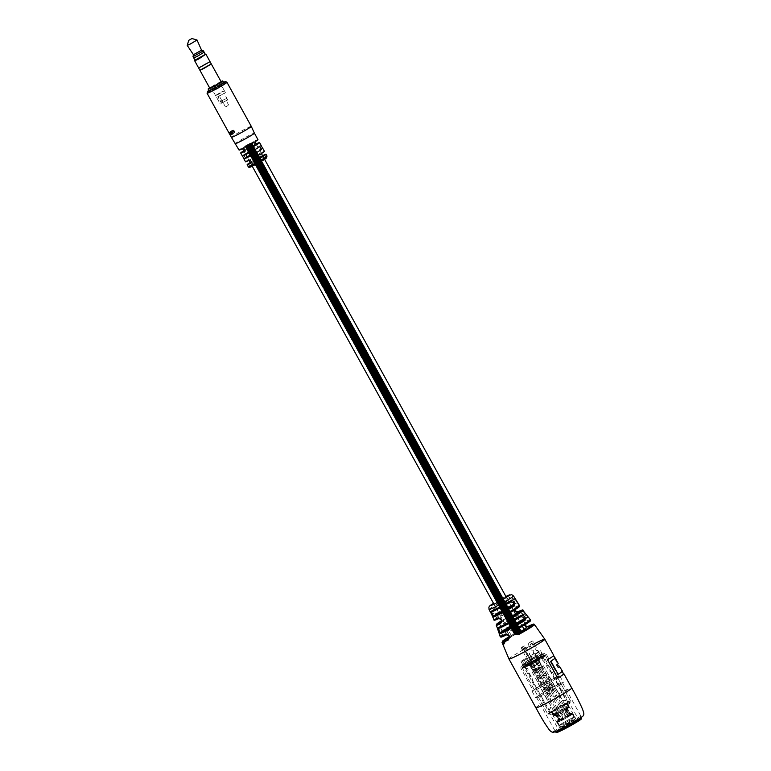 <?xml version="1.0" encoding="UTF-8"?>
<svg xmlns="http://www.w3.org/2000/svg" width="771" height="771" viewBox="0 0 771 771"><rect width="100%" height="100%" fill="white"/><g stroke="black" fill="none" stroke-linecap="round" stroke-linejoin="round"><path stroke-width="0.58" stroke-dasharray="3.85 2.89" d="M247.626 145.555L251.336 143.31L247.626 145.555M517.013 633.56L521.235 631.006L517.023 633.55M249.438 144.148L245.621 146.461L249.438 144.148M249.852 143.926L249.312 144.206L249.852 143.926M519.249 631.931L518.276 632.432L519.249 631.931M250.575 143.57L251.153 143.261L250.575 143.57M520.724 631.237L251.751 143.02L520.733 631.247M520.955 631.247L251.587 143.271L520.974 631.276M251.105 143.589L520.088 631.815L520.762 631.42L520.088 631.815L251.115 143.589M519.577 632.162L516.503 633.858L519.577 632.162M249.804 144.389L249.255 144.688L249.804 144.389M247.664 145.574L247.105 145.854L247.664 145.574M245.689 146.317L246.2 145.998L245.689 146.317M515.317 634.157L515.876 633.81L515.317 634.157M516.3 633.56L516.965 633.164L516.3 633.56M247.298 145.324L247.992 144.919L247.298 145.324M517.543 632.846L518.69 632.201L517.543 632.846M516.541 634.07L511.722 636.277L524.107 629.444M250.488 143.339L254.709 141.44L246.556 146.384L242.325 148.283L250.488 143.339M248.522 144.861L250.353 143.753L248.513 144.861M248.898 144.562L249.553 144.187L248.898 144.562M518.295 632.567L518.941 632.191L518.295 632.567M248.011 145.256L248.657 144.881L247.491 145.536L248.397 145.006L247.491 145.536L248.011 145.256L517.784 633.001L517.004 633.434L518.054 632.885L516.878 633.54L517.399 633.222L248.002 145.218M503.106 642.339L504.118 644.18A19.034 1.108 151.1 0 1 504.157 644.142A19.034 1.108 151.1 0 1 504.205 644.103L503.193 642.272A18.658 1.079 151.1 0 0 503.145 642.31A18.658 1.079 151.1 0 0 503.106 642.339L503.81 644.334A19.034 1.108 151.1 0 1 503.848 644.305A19.034 1.108 151.1 0 1 503.897 644.267L503.193 642.272M503.771 641.838A18.658 1.079 151.1 0 0 503.656 641.925L504.176 643.775L503.434 642.079A18.658 1.079 151.1 0 0 503.338 642.156L504.032 644.161A19.034 1.108 151.1 0 1 504.118 644.093L504.08 641.674A18.658 1.079 151.1 0 0 503.964 641.761L504.485 643.612L503.742 641.915A18.658 1.079 151.1 0 0 503.646 641.992L504.34 643.997A19.034 1.108 151.1 0 1 504.436 643.939L504.08 641.674M524.675 612.675L524.608 612.608A0.935 0.925 -70.3 0 1 524.319 613.995L527.47 617.378L502.971 630.225C500.755 629.791 500.369 628.317 501.815 625.792A0.935 0.675 57.6 0 1 500.697 625.146C499.078 628.548 499.753 630.562 502.721 631.179A16.769 0.973 151.1 0 1 518.623 622.101A16.769 0.973 151.1 0 1 528.636 617.59M514.777 598.123L514.546 597.872A0.935 0.925 -90.2 0 1 514.199 599.163L516.657 602.912L496.543 613.456C493.941 613.292 493.324 611.933 494.693 609.389A0.935 0.636 58 0 1 493.652 608.83C492.091 612.261 492.997 614.15 496.37 614.487A14.37 0.838 151.1 0 1 509.39 607.095A14.37 0.838 151.1 0 1 517.881 603.211L517.861 603.076M504.591 643.39L504.726 641.231L505.178 643.448L504.591 643.39M504.735 642.831L504.398 642.098L505.044 642.667M504.089 642.262L504.716 642.763L504.089 642.262L504.648 641.511L504.089 642.262M496.283 625.339A15.295 0.887 151.1 0 1 496.977 624.616A15.295 0.887 151.1 0 1 508.282 617.706C511.115 613.706 510.026 611.933 505.015 612.396L505.603 613.282C509.091 612.945 509.882 614.188 507.983 617.022L500.707 622.66M502.056 642.465A18.523 1.079 151.1 0 1 502.894 641.588A18.523 1.079 151.1 0 1 517.919 632.499C520.589 628.558 519.442 626.813 514.469 627.257L515.047 628.269C518.526 627.893 519.365 629.097 517.572 631.883L508.812 638.677M530.342 619.624A17.28 1.002 -28.9 0 0 524.916 621.783C522.805 625.04 523.943 626.794 528.328 627.045A0.935 0.598 63.9 0 0 527.547 626.659M519.413 605.408A14.582 0.848 -28.9 0 0 515.577 606.854C513.476 610.112 514.556 611.895 518.816 612.193A0.935 0.655 64.4 0 0 517.967 611.788M571.301 721.55A11.17 0.646 151.1 0 1 577.971 718.562A11.17 0.646 151.1 0 1 565.095 726.369A11.17 0.646 151.1 0 1 558.416 729.356A11.17 0.646 151.1 0 1 571.301 721.55M535.382 656.478A11.17 0.646 151.1 0 1 542.052 653.49A11.17 0.646 151.1 0 1 529.176 661.296A11.17 0.646 151.1 0 1 522.497 664.284A11.17 0.646 151.1 0 1 535.382 656.478M502.952 644.296L503.608 645.52L502.856 642.6L503.261 644.132M502.971 642.436A18.658 1.079 151.1 0 0 502.894 642.503L503.453 644.334L502.75 642.619A18.658 1.079 151.1 0 0 502.692 642.677L503.714 645.568A19.188 1.118 151.1 0 1 503.771 645.51L503.28 642.272A18.658 1.079 151.1 0 0 503.203 642.339L503.762 644.17L503.058 642.465A18.658 1.079 151.1 0 0 503 642.513L504.022 645.404A19.188 1.118 151.1 0 1 504.08 645.346L503.28 642.272M554.869 658.097L557.896 663.667A20.47 1.185 -28.9 0 1 556.44 665.036L557.925 667.734A20.47 1.185 151.1 0 0 558.214 667.522M557.876 674.452A20.47 1.185 -28.9 0 0 562.078 671.233L559.389 666.356L562.213 671.396M517.91 631.661L517.572 631.883A17.608 1.022 -28.9 0 0 509.197 636.692L517.91 631.661L508.609 638.87M508.33 616.79L507.983 617.022A14.37 0.838 -28.9 0 0 501.516 620.771L508.33 616.781L500.938 622.525M515.115 610.719L515.5 608.097L508.667 613.398A13.656 0.79 151.1 0 1 508.667 613.398M508.311 613.639L515.5 608.097A13.656 0.79 151.1 0 1 516.618 607.577M524.588 625.676L524.945 623.074L516.464 629.656M516.117 629.888L524.945 623.074A16.364 0.954 151.1 0 1 527.624 621.831M502.971 630.225L527.47 617.378A15.854 0.925 -28.9 0 0 518.006 621.638A15.854 0.925 -28.9 0 0 502.971 630.225A0.935 0.694 -122.6 0 0 502.914 630.254L502.914 630.254A0.935 0.694 -122.6 0 0 502.721 631.179M496.543 613.456L516.657 602.912A13.444 0.781 -28.9 0 0 508.715 606.536A13.444 0.781 -28.9 0 0 496.543 613.456A0.935 0.646 -122.1 0 0 496.495 613.485L496.495 613.485A0.935 0.646 -122.1 0 0 496.37 614.487M491.493 611.904A0.935 0.925 -94.6 0 1 491.117 612.02L510.894 601.727L491.378 611.981M498.596 628.317L521.023 616.549L498.596 628.317A0.935 0.925 -79.4 0 1 497.97 628.413L498.558 628.326M517.919 632.499L517.572 631.883M508.282 617.706L507.973 617.022M515.577 606.854A0.935 0.675 -115.4 0 1 515.5 608.097M524.916 621.783A0.935 0.617 -115.9 0 1 524.945 623.074M528.347 617.359A0.935 0.925 131 0 0 527.47 617.378M517.881 603.211A0.935 0.925 92.9 0 0 517.158 602.787L517.158 602.787A0.935 0.925 92.9 0 0 516.657 602.912M553.347 655.331L553.038 655.495A20.47 1.185 151.1 0 1 553.405 655.523A20.47 1.185 151.1 0 1 547.285 659.957L557.423 678.307A20.47 1.185 -28.9 0 0 557.712 678.123L557.423 678.307M563.543 673.883A20.47 1.185 -28.9 0 0 563.167 673.854L553.038 655.495M504.754 641.829L504.947 642.368L504.205 641.771L504.754 641.829M504.947 642.368L504.205 641.771L504.947 642.368M527.923 662.087L536.635 655.697L527.923 662.087L531.518 668.592L538.765 662.973L535.17 656.458M538.765 662.973L540.22 662.202L536.635 655.697M540.22 662.202L532.973 667.821L529.388 661.316M532.973 667.821L531.518 668.592M526.526 648.797A1.86 0.646 62.3 0 0 525.147 647.553A1.86 0.646 62.3 0 0 525.494 649.606A1.86 0.646 62.3 0 0 526.872 650.849A1.86 0.646 62.3 0 0 526.526 648.797M524.058 650.098A1.86 0.646 62.3 0 0 522.671 648.854A1.86 0.646 62.3 0 0 523.017 650.897A1.86 0.646 62.3 0 0 524.405 652.15A1.86 0.646 62.3 0 0 524.058 650.098M526.564 653.962L523.866 649.086A2.795 0.973 62.3 0 0 521.794 647.216A2.795 0.973 62.3 0 0 522.314 650.29L530.352 665.518L531.894 666.876L533.079 670.327L547.439 694.469A4.173 1.446 62.3 0 0 546.841 691.23A4.173 1.446 62.3 0 0 544.567 687.925L537.58 675.801A6.332 2.197 -117.7 0 1 537.416 675.512A6.332 2.197 -117.7 0 1 536.24 668.544A6.332 2.197 -117.7 0 1 540.934 672.784A6.332 2.197 -117.7 0 1 541.097 673.073L547.67 685.515A4.173 1.446 62.3 0 0 548.769 688.407A4.173 1.446 62.3 0 0 551.583 691.259L538.688 666.019L536.279 663.012L535.845 660.824L535.122 660.101L531.498 662.906L527.46 655.591L529.928 654.29L526.342 647.785A2.795 0.973 62.3 0 0 524.27 645.915A2.795 0.973 62.3 0 0 524.791 648.989L532.828 664.226L534.361 665.585L535.556 669.026L549.916 693.168A4.173 1.446 62.3 0 0 549.309 689.929A4.173 1.446 62.3 0 0 547.044 686.624L540.057 674.5A6.332 2.197 -117.7 0 1 539.893 674.211A6.332 2.197 -117.7 0 1 538.717 667.243A6.332 2.197 -117.7 0 1 543.41 671.483A6.332 2.197 -117.7 0 1 543.565 671.772L550.147 684.224A4.173 1.446 62.3 0 0 551.236 687.106A4.173 1.446 62.3 0 0 554.05 689.958L541.155 664.727L538.756 661.711L538.322 659.533L537.589 658.8L533.975 661.614L529.928 654.29L527.441 655.601L526.747 654.974L526.564 653.962L529.031 652.671M533.031 669.71L535.508 668.409M547.67 685.515L550.147 684.224M535.122 660.101L537.589 658.8M531.498 662.906L533.975 661.614M538.206 665.691L540.683 664.39M544.567 687.925L547.044 686.624M533.079 670.327L535.566 669.055M530.766 665.893L533.253 664.592L530.766 665.893M529.947 664.11L532.424 662.819M525.909 656.796L528.376 655.495M530.352 646.281A1.86 1.86 -23.1 0 1 531.161 643.708A1.86 1.86 -23.1 0 1 533.763 644.816A1.86 1.86 -23.1 0 1 532.857 647.216A1.86 1.86 -23.1 0 1 530.332 646.271A1.86 1.86 -23.1 0 1 531.229 643.872A1.86 1.86 -23.1 0 1 533.677 644.643A1.86 1.86 -23.1 0 1 532.79 647.052A1.86 1.86 -23.1 0 1 530.352 646.281L530.265 646.108M528.048 668.968A0.559 0.559 156.9 0 0 527.894 668.496A1.118 1.118 156.9 0 0 526.564 668.312L526.236 668.496A0.559 0.559 -23.1 0 1 525.485 668.274A1.118 1.118 -23.1 0 1 525.918 666.761L528.039 665.595A1.86 1.86 -23.1 0 1 530.564 666.317L533.715 672.013A1.86 1.86 156.9 0 0 536.24 672.736L541.782 669.681A1.86 1.86 156.9 0 0 542.514 667.156L536.202 655.716A0.742 0.742 156.9 0 0 535.498 655.34A1.86 1.86 -23.1 0 1 533.754 654.377L533.571 654.049A1.86 1.86 -23.1 0 1 533.551 652.295A1.484 1.484 156.9 0 0 531.99 650.146A0.742 0.742 -23.1 0 1 531.209 649.77L528.096 644.132A0.742 0.742 -23.1 0 1 528.386 643.12L531.971 641.144A0.742 0.742 -23.1 0 1 532.983 641.433L536.105 647.071A0.742 0.742 -23.1 0 1 536.009 647.929A1.484 1.484 156.9 0 0 537.358 650.377A0.742 0.742 -23.1 0 1 538.129 650.753L541.367 656.622A0.559 0.559 156.9 0 0 541.82 656.902L543.198 657.229A0.559 0.559 -23.1 0 1 542.977 657.991L542.649 658.164A1.118 1.118 156.9 0 0 542.215 659.687L544.21 661.769L549.154 670.712A0.559 0.559 156.9 0 0 549.771 670.982A0.559 0.559 -23.1 0 1 550.398 671.252L565.615 699.557A0.742 0.742 -23.1 0 1 565.056 700.646A4.192 4.183 -23.1 0 1 560.353 696.782L550.388 678.731A6.515 6.505 156.9 0 0 541.84 676.032A6.515 6.505 156.9 0 0 538.977 685.024L548.942 703.075A4.192 4.183 -23.1 0 1 549.713 709.108A0.742 0.742 -23.1 0 1 548.489 709.002L532.645 681.053A0.559 0.559 -23.1 0 1 532.751 680.369A0.559 0.559 156.9 0 0 532.857 679.704L527.913 670.751A0.559 0.559 -23.1 0 1 527.846 670.404L528.125 669.132A0.559 0.559 156.9 0 0 527.962 668.659A1.118 1.118 156.9 0 0 526.632 668.476L526.314 668.65A0.559 0.559 -23.1 0 1 525.552 668.438A1.118 1.118 -23.1 0 1 525.986 666.915L528.106 665.749A1.86 1.86 -23.1 0 1 530.641 666.481L533.783 672.167A1.86 1.86 156.9 0 0 536.308 672.9L541.849 669.845A1.86 1.86 156.9 0 0 542.582 667.32L536.269 655.88A0.742 0.742 156.9 0 0 535.566 655.495A1.86 1.86 -23.1 0 1 533.821 654.54L533.638 654.203A1.86 1.86 -23.1 0 1 533.619 652.449A1.484 1.484 156.9 0 0 532.057 650.3A0.742 0.742 -23.1 0 1 531.277 649.934L528.164 644.286A0.742 0.742 -23.1 0 1 528.463 643.274L532.048 641.299A0.742 0.742 -23.1 0 1 533.05 641.588L536.173 647.235A0.742 0.742 -23.1 0 1 536.076 648.083A1.484 1.484 156.9 0 0 537.426 650.541A0.742 0.742 -23.1 0 1 538.197 650.917L541.435 656.776A0.559 0.559 156.9 0 0 541.888 657.065L543.266 657.393A0.559 0.559 -23.1 0 1 543.044 658.145L542.717 658.328A1.118 1.118 156.9 0 0 542.283 659.841L542.215 659.687M542.283 659.841L544.278 661.923L549.222 670.866A0.559 0.559 156.9 0 0 549.839 671.146A0.559 0.559 -23.1 0 1 550.465 671.416A0.559 0.559 -23.1 0 1 550.475 671.416L565.683 699.711A0.742 0.742 -23.1 0 1 565.124 700.81A4.192 4.183 -23.1 0 1 560.421 696.945L560.353 696.782M560.421 696.945L550.455 678.885A6.515 6.505 156.9 0 0 541.907 676.186A6.515 6.505 156.9 0 0 539.045 685.178L549.019 703.239A4.192 4.183 -23.1 0 1 549.781 709.272A0.742 0.742 -23.1 0 1 548.557 709.166L532.713 681.207A0.559 0.559 -23.1 0 1 532.819 680.533A0.559 0.559 156.9 0 0 532.925 679.858L527.981 670.915A0.559 0.559 -23.1 0 1 527.923 670.568L528.125 669.132M540.567 650.801L540.567 650.801A11.17 0.646 -28.9 0 0 528.954 656.478L531.074 660.313A11.17 0.646 -28.9 0 0 524.261 664.438L522.14 660.602A11.17 0.646 -28.9 0 0 521.013 661.595L521.013 661.595A11.17 0.646 -28.9 0 0 531.103 656.767A11.17 0.646 -28.9 0 0 540.567 650.801L543.372 655.87A11.17 0.646 -28.9 0 0 533.281 660.699A11.17 0.646 -28.9 0 0 523.817 666.664L523.817 666.664A11.17 0.646 -28.9 0 0 533.898 661.836A11.17 0.646 -28.9 0 0 543.372 655.87A11.17 0.646 151.1 0 1 537.281 659.928A11.17 0.646 151.1 0 1 526.371 665.739A11.17 0.646 151.1 0 1 523.817 666.664A11.17 0.646 151.1 0 1 529.908 662.607A11.17 0.646 151.1 0 1 540.808 656.805A11.17 0.646 151.1 0 1 543.372 655.87L542.688 654.637A11.17 0.646 151.1 0 1 536.597 658.694A11.17 0.646 151.1 0 1 525.687 664.496A11.17 0.646 151.1 0 1 523.133 665.431A11.17 0.646 151.1 0 1 529.224 661.373A11.17 0.646 151.1 0 1 540.124 655.562A11.17 0.646 151.1 0 1 542.688 654.637M547.728 714.033A13.126 0.761 151.1 0 1 558.85 707.017A13.126 0.761 151.1 0 1 570.704 701.35L570.704 701.35A13.126 0.761 151.1 0 1 559.582 708.356A13.126 0.761 151.1 0 1 547.728 714.033L547.728 714.033A13.126 0.761 151.1 0 1 554.889 709.262A13.126 0.761 151.1 0 1 567.697 702.439A13.126 0.761 151.1 0 1 570.704 701.35A13.126 0.761 151.1 0 1 570.685 701.446A13.126 0.761 151.1 0 1 563.003 706.429A13.126 0.761 151.1 0 1 550.735 712.944A13.126 0.761 151.1 0 1 547.824 714.071A13.126 0.761 151.1 0 1 547.728 714.033L522.468 668.264A13.126 0.761 151.1 0 1 533.59 661.248A13.126 0.761 151.1 0 1 545.434 655.581L545.434 655.581A13.126 0.761 151.1 0 1 534.313 662.588A13.126 0.761 151.1 0 1 522.468 668.264A13.126 0.761 151.1 0 1 522.459 668.264A13.126 0.761 151.1 0 1 529.619 663.494A13.126 0.761 151.1 0 1 542.437 656.67A13.126 0.761 151.1 0 1 545.434 655.581A13.126 0.761 151.1 0 1 538.283 660.342A13.126 0.761 151.1 0 1 525.465 667.166A13.126 0.761 151.1 0 1 522.468 668.264L547.728 714.033M530.477 665.084L532.954 663.783L530.477 665.084L527.017 658.81L531.046 656.304L527.017 658.81M542.215 658.174L543.179 657.441L542.215 658.174L538.678 651.746L535.161 653.885L538.746 651.9M553.511 710.737L560.874 706.091L568.15 702.67L557.558 709.291L550.292 712.712L553.511 710.737L532.144 672.023L538.409 668.226L532.144 672.023M530.12 665.363L555.081 710.583M532.597 664.072L557.558 709.291M543.545 665.932L537.281 669.72L543.545 665.932L564.921 704.646M537.281 669.72L558.657 708.443M532.954 663.783L529.494 657.509M535.161 653.885L538.63 660.159L534.505 662.588L531.046 656.304M535.199 662.048L538.794 668.553M543.247 657.605L568.217 702.824M543.179 657.441L568.15 702.67M542.148 658.02L538.678 651.746M528.569 657.605L532.038 663.879L532.424 663.58L525.321 667.493L535.912 660.872L538.389 659.571L536.086 661.364L538.563 659.995L535.093 653.721M536.086 661.364L539.671 667.869L540.885 666.934L562.252 705.648M540.885 666.934L543.478 665.768L539.671 667.869M543.478 665.768L564.854 704.482M538.389 659.571L563.35 704.79M535.912 660.872L560.874 706.091M538.409 668.226L559.785 706.94M533.31 662.896L536.895 669.401M525.253 667.329L550.224 712.558M525.321 667.493L550.292 712.712M534.804 671.021L532.212 672.187L536.018 670.086L534.804 671.021L556.18 709.734M532.212 672.187L553.578 710.901M532.424 663.58L536.018 670.086M532.038 663.879L534.505 662.588M522.14 660.602L528.954 656.478M524.261 664.438L531.074 660.313M532.906 659.494L530.785 655.658M526.092 663.619L523.972 659.783M551.699 711.662A8.934 0.52 151.1 0 1 560.189 706.573A8.934 0.52 151.1 0 1 567.042 703.374A8.934 0.52 151.1 0 1 566.733 703.721A8.934 0.52 151.1 0 1 558.252 708.809A8.934 0.52 151.1 0 1 551.4 712.009A8.934 0.52 151.1 0 1 551.699 711.662M572.304 714.245A4.905 4.655 50.9 0 1 568.256 706.911L568.786 707.103A4.356 4.134 -129.1 0 0 572.429 713.695L571.571 714.707A8.375 0.482 151.1 0 1 569.547 716.018L567.389 717.29A8.375 0.482 151.1 0 1 564.15 719.102L564.189 719.189A4.905 1.503 62.2 0 0 562.734 715.064A4.905 1.503 62.2 0 0 560.141 711.864L557.626 713.339L560.141 712.018A8.934 0.52 -28.9 0 0 563.611 710.081L565.885 708.722A8.934 0.52 -28.9 0 0 568.063 707.325L568.786 706.737A8.934 0.52 -28.9 0 0 568.834 706.622A8.934 0.52 -28.9 0 0 568.4 706.689L567.128 707.209A8.934 0.52 -28.9 0 0 564.401 708.549L561.895 709.869A8.934 0.52 -28.9 0 0 558.416 711.806L556.132 713.156A8.934 0.52 -28.9 0 0 553.954 714.563L553.241 715.151A8.934 0.52 -28.9 0 0 553.192 715.257A8.934 0.52 -28.9 0 0 553.626 715.199L555.284 714.438A8.375 0.482 -28.9 0 0 557.828 713.194L557.79 713.098A4.905 1.503 -117.8 0 1 561.837 720.432L561.78 720.355A8.375 0.482 151.1 0 1 559.235 721.598L558.04 722.09A8.375 0.482 151.1 0 1 557.635 722.148A8.375 0.482 151.1 0 1 557.674 722.051L557.722 722.128A4.905 4.655 -129.1 0 0 553.674 714.804L554.349 714.254A4.905 4.655 50.9 0 1 558.397 721.579L557.934 721.849M553.674 714.804L553.723 714.89A8.375 0.482 -28.9 0 0 553.684 714.987A8.375 0.482 -28.9 0 0 554.089 714.929L554.041 714.842A4.905 4.356 -112.4 0 1 558.088 722.176M559.274 721.685A4.905 4.356 67.6 0 0 559.062 716.953A4.905 4.356 67.6 0 0 555.226 714.36L554.041 714.842M560.141 711.864L557.79 713.098M560.199 711.941A8.375 0.482 -28.9 0 0 563.437 710.139L563.399 710.043A4.905 2.226 -120.6 0 0 567.446 717.377M569.586 716.105A4.905 2.226 59.4 0 1 566.56 712.857A4.905 2.226 59.4 0 1 565.538 708.78L563.399 710.043M565.538 708.78L565.596 708.857A8.375 0.482 -28.9 0 0 567.62 707.556L567.581 707.46A4.905 4.655 -129.1 0 0 571.629 714.794M552.171 711.411A8.375 0.482 -28.9 0 0 551.882 711.739A8.375 0.482 -28.9 0 0 558.31 708.742A8.375 0.482 -28.9 0 0 566.271 703.971A8.375 0.482 -28.9 0 0 566.55 703.644A8.375 0.482 -28.9 0 0 560.122 706.641A8.375 0.482 -28.9 0 0 552.171 711.411M561.895 709.879L562.001 710.187A4.356 1.33 62.2 0 0 563.293 713.917A4.356 1.33 62.2 0 0 565.644 716.779L565.837 717.184A4.905 1.503 -117.8 0 1 563.244 713.985A4.905 1.503 -117.8 0 1 561.789 709.85L561.828 709.946A8.375 0.482 -28.9 0 0 558.59 711.749L558.532 711.672A4.905 2.226 59.4 0 1 562.579 718.996L562.29 718.649A4.356 1.985 -120.6 0 0 561.394 714.977A4.356 1.985 -120.6 0 0 558.657 712.057L558.426 711.816M568.458 706.92L568.073 707.691A4.356 4.134 -129.1 0 0 571.706 714.283L572.429 713.695M565.596 708.857L565.972 709.041A4.356 1.985 -120.6 0 0 566.858 712.722A4.356 1.985 -120.6 0 0 569.605 715.633L569.547 716.018M560.334 712.259A4.356 1.33 -117.8 0 1 562.685 715.131A4.356 1.33 -117.8 0 1 563.977 718.851L564.15 719.102M567.148 707.576A4.356 3.865 67.6 0 0 567.302 711.864A4.356 3.865 67.6 0 0 570.791 714.168L570.752 714.688A4.905 4.356 -112.4 0 1 566.916 712.096A4.905 4.356 -112.4 0 1 566.704 707.354L568.41 707.055A4.356 3.865 67.6 0 0 568.564 711.344A4.356 3.865 67.6 0 0 572.053 713.647L570.791 714.168M557.741 713.493L557.626 713.339A8.934 0.52 151.1 0 1 554.889 714.678L555.187 714.871A4.356 3.865 -112.4 0 1 558.676 717.184A4.356 3.865 -112.4 0 1 558.83 721.463L559.235 721.598M553.376 715.295L553.549 715.353A4.356 4.134 50.9 0 1 557.192 721.945L557.674 722.051M574.279 717.387A8.934 0.52 -28.9 0 0 574.578 717.04A8.934 0.52 -28.9 0 0 567.726 720.239A8.934 0.52 -28.9 0 0 559.235 725.328A8.934 0.52 -28.9 0 0 558.936 725.675A8.934 0.52 -28.9 0 0 565.789 722.475A8.934 0.52 -28.9 0 0 574.279 717.387M559.11 721.675L557.578 722.36A8.934 0.52 151.1 0 1 557.144 722.417A8.934 0.52 151.1 0 1 557.192 722.311L557.905 721.723A8.934 0.52 -28.9 0 1 560.083 720.316L562.367 718.967A8.934 0.52 151.1 0 1 565.847 717.03L568.15 715.854A8.375 0.482 151.1 0 1 570.694 714.601M570.819 714.524L571.08 714.37A8.934 0.52 -28.9 0 0 568.352 715.71M570.954 714.216L572.342 713.84A8.934 0.52 151.1 0 1 572.786 713.782A8.934 0.52 151.1 0 1 572.737 713.898L571.571 714.707M564.189 719.189L561.837 720.432M559.707 725.077A8.375 0.482 -28.9 0 0 559.428 725.405A8.375 0.482 -28.9 0 0 565.856 722.408A8.375 0.482 -28.9 0 0 573.807 717.637A8.375 0.482 -28.9 0 0 574.096 717.309A8.375 0.482 -28.9 0 0 567.668 720.307A8.375 0.482 -28.9 0 0 559.707 725.077M562.29 718.649L560.006 719.998A4.356 1.985 -120.6 0 0 559.11 716.326A4.356 1.985 -120.6 0 0 556.373 713.406L558.657 712.057M558.397 721.579L558.358 721.492A8.375 0.482 151.1 0 1 560.382 720.181L560.44 720.268A4.905 2.226 -120.6 0 0 559.418 716.192A4.905 2.226 -120.6 0 0 556.392 712.934L556.373 713.406M565.972 709.041L563.437 710.139M568.073 707.691L568.786 707.103L567.62 707.556M568.41 707.055L567.89 706.872A4.905 4.356 67.6 0 0 571.937 714.197L570.752 714.688M562.001 710.187L564.141 708.607A4.905 1.503 62.2 0 0 568.188 715.941L568.15 715.854M566.743 707.45A8.375 0.482 -28.9 0 0 564.199 708.694M566.704 707.354L567.89 706.872M561.789 709.85L564.141 708.607M556.392 712.934L558.532 711.672M556.431 713.03A8.375 0.482 -28.9 0 0 554.407 714.332L554.349 714.254M555.187 714.871L554.089 714.929M553.549 715.353L554.407 714.332M564.507 708.867A4.356 1.33 62.2 0 0 565.798 712.597A4.356 1.33 62.2 0 0 568.15 715.459L565.644 716.779M565.837 717.184L568.188 715.941M562.541 718.909A8.375 0.482 151.1 0 1 565.779 717.107M563.688 710.39A4.356 1.985 -120.6 0 0 564.584 714.071A4.356 1.985 -120.6 0 0 567.321 716.982L569.605 715.633M569.634 715.98L569.836 715.883A8.934 0.52 -28.9 0 0 572.015 714.476L571.706 714.283M569.721 715.729L567.389 717.29M557.828 713.589A4.356 1.33 -117.8 0 1 560.18 716.452A4.356 1.33 -117.8 0 1 561.471 720.181L563.977 718.851M564.121 719.131L564.083 719.17A8.934 0.52 -28.9 0 0 567.562 717.232L567.446 717.271M563.996 718.996L561.577 720.49A8.934 0.52 151.1 0 1 558.84 721.829L558.782 721.646M554.272 714.765A4.356 4.134 50.9 0 1 557.905 721.357L557.182 722.302M560.44 720.268L562.579 718.996M553.925 715.401A4.356 3.865 -112.4 0 1 557.414 717.705A4.356 3.865 -112.4 0 1 557.568 721.993L558.83 721.463M557.905 721.357L557.192 721.945L557.857 721.531M556.758 732.45A14.148 0.819 151.1 0 1 564.093 727.477A14.148 0.819 151.1 0 1 578.24 719.921A14.148 0.819 151.1 0 1 581.479 718.803M555.698 732.132A14.89 0.867 151.1 0 1 563.823 726.716A14.89 0.867 151.1 0 1 578.366 718.977A14.89 0.867 151.1 0 1 581.768 717.734M563.726 726.301L562.204 726.851L565.827 724.432L573.836 720.432L563.726 726.301M561.731 726.648A9.175 0.53 151.1 0 1 559.833 727.419A9.175 0.53 151.1 0 1 559.621 727.419A9.175 0.53 151.1 0 1 564.632 724.085A9.175 0.53 151.1 0 1 573.585 719.314A9.175 0.53 151.1 0 1 575.686 718.543A9.175 0.53 151.1 0 1 575.59 718.726A9.175 0.53 151.1 0 1 569.942 722.311A9.175 0.53 151.1 0 1 561.731 726.648M554.388 713.348A9.175 0.53 151.1 0 1 552.354 714.139A9.175 0.53 151.1 0 1 552.287 714.119A9.175 0.53 151.1 0 1 557.288 710.785A9.175 0.53 151.1 0 1 566.251 706.014A9.175 0.53 151.1 0 1 568.352 705.243A9.175 0.53 151.1 0 1 568.333 705.32A9.175 0.53 151.1 0 1 562.965 708.8A9.175 0.53 151.1 0 1 554.388 713.348M555.313 677.805A14.514 0.838 151.1 0 1 558.638 676.601A14.514 0.838 151.1 0 1 550.716 681.872A14.514 0.838 151.1 0 1 536.539 689.419A14.514 0.838 151.1 0 1 533.214 690.633A14.514 0.838 151.1 0 1 541.136 685.361A14.514 0.838 151.1 0 1 555.313 677.805M556.151 677.285A15.825 0.916 151.1 0 1 559.775 675.974A15.825 0.916 151.1 0 1 551.149 681.718A15.825 0.916 151.1 0 1 535.7 689.949A15.825 0.916 151.1 0 1 532.077 691.259A15.825 0.916 151.1 0 1 540.702 685.515A15.825 0.916 151.1 0 1 556.151 677.285M559.746 683.79A15.825 0.916 151.1 0 1 563.37 682.48A15.825 0.916 151.1 0 1 554.744 688.224A15.825 0.916 151.1 0 1 539.295 696.454A15.825 0.916 151.1 0 1 535.672 697.765A15.825 0.916 151.1 0 1 544.297 692.021A15.825 0.916 151.1 0 1 559.746 683.79M559.148 684.166A14.89 0.867 151.1 0 1 562.551 682.923A14.89 0.867 151.1 0 1 554.436 688.339A14.89 0.867 151.1 0 1 539.893 696.078A14.89 0.867 151.1 0 1 536.481 697.321A14.89 0.867 151.1 0 1 544.605 691.905A14.89 0.867 151.1 0 1 559.148 684.166M253.89 133.653C258.324 130.357 239.28 140.341 235.965 143.059L235.473 143.57M239.068 150.075A10.794 0.626 151.1 0 1 239.55 149.564A10.794 0.626 151.1 0 1 249.602 143.56L251.221 146.48A10.794 0.626 -28.9 0 0 243.713 150.798M245.535 161.794A10.794 0.626 151.1 0 1 246.016 161.274A10.794 0.626 151.1 0 1 256.068 155.27L257.678 158.2A10.794 0.626 -28.9 0 0 250.18 162.508M251.279 126.357A11.353 0.655 -28.9 0 0 242.778 130.309A11.353 0.655 -28.9 0 0 231.907 136.795A11.353 0.655 -28.9 0 0 231.396 137.334M229.353 132.255L230.789 134.858A11.353 0.655 151.1 0 0 230.683 134.944L229.247 132.342A11.353 0.655 151.1 0 1 229.353 132.255L231.84 130.954L233.276 133.556A8.375 0.482 151.1 0 0 233.199 133.614L231.763 131.012A8.375 0.482 151.1 0 1 231.84 130.954M229.103 132.467A11.353 0.655 151.1 0 0 229.026 132.535L230.066 134.867L228.881 132.718A11.353 0.655 151.1 0 0 228.871 132.747L230.307 135.349A11.353 0.655 151.1 0 1 230.317 135.32L229.276 132.949L230.481 135.127A11.353 0.655 151.1 0 1 230.539 135.07L229.103 132.467L231.647 131.109L233.093 133.711L230.539 135.07M230.471 131.465L231.907 134.067A11.353 0.655 151.1 0 0 231.714 134.193L231.03 132.949A11.353 0.655 151.1 0 0 230.433 133.364L231.117 134.617A11.353 0.655 151.1 0 0 230.982 134.713L229.546 132.111A11.353 0.655 151.1 0 1 229.681 132.014L230.269 133.084A11.353 0.655 151.1 0 1 230.876 132.66L230.278 131.59A11.353 0.655 151.1 0 1 230.471 131.465L232.659 130.376L234.095 132.978A8.375 0.482 151.1 0 0 233.96 133.065L233.266 131.822A8.375 0.482 151.1 0 0 232.823 132.13L233.517 133.373A8.375 0.482 151.1 0 0 233.411 133.45L231.975 130.848A8.375 0.482 151.1 0 1 232.081 130.771L232.669 131.841A8.375 0.482 151.1 0 1 233.112 131.533L232.524 130.463A8.375 0.482 151.1 0 1 232.659 130.376M231.994 133.528L232.601 133.662L232.784 131.783L230.751 131.378L233.305 130.299L234.365 131.06L234.615 132.689L234.557 130.945L233.102 130.029L231.233 131.311L232.524 131.937L231.994 133.528L234.423 132.419L231.994 133.528M232.11 133.836L234.615 132.689L232.11 133.836M231.184 130.964L233.16 130L231.184 130.964M256.097 143.955A10.794 0.626 -28.9 0 0 254.931 144.543L253.312 141.613A10.794 0.626 151.1 0 1 257.967 139.647M262.564 155.665A10.794 0.626 -28.9 0 0 261.388 156.253L259.779 153.323A10.794 0.626 151.1 0 1 264.434 151.357M262.67 148.408A10.794 0.626 -28.9 0 0 255.028 152.032A10.794 0.626 -28.9 0 0 245.217 157.766L243.597 154.836A10.794 0.626 151.1 0 1 254.093 148.736A10.794 0.626 151.1 0 1 261.205 145.497M257.678 158.2L251.809 162.748M256.068 155.27L250.19 159.828M259.837 157.457L257.745 159.086M259.779 153.323L253.9 157.882M253.37 145.748L251.279 147.367M253.312 141.613L247.443 146.162M251.221 146.48L245.342 151.039M249.602 143.56L243.732 148.109M261.523 149.526L247.173 157.053M259.904 146.596L242.354 155.8M262.766 148.562L245.217 157.766M261.147 145.632L243.597 154.836M232.784 131.783L234.557 130.945M230.751 131.378L232.871 130.318M230.953 131.629L233.073 130.588M232.524 131.937L234.365 131.06M230.278 131.59L232.524 130.463M230.876 132.66L233.112 131.533M230.269 133.084L232.669 131.841M229.681 132.014L232.081 130.771M229.546 132.111L231.975 130.848M230.982 134.713L233.411 133.45M231.117 134.617L233.517 133.373M230.433 133.364L232.823 132.13M231.03 132.949L233.266 131.822M231.714 134.193L233.96 133.065M231.907 134.067L234.095 132.978M229.247 132.342L231.763 131.012M230.683 134.944L233.199 133.614M230.789 134.858L233.276 133.556M229.026 132.535L231.599 131.157A8.375 0.482 151.1 0 1 231.647 131.109M231.599 131.157L232.669 133.441L231.483 131.292A8.375 0.482 151.1 0 1 231.483 131.292L232.919 133.923A8.375 0.482 151.1 0 1 232.929 133.894L231.84 131.571L233.044 133.759A8.375 0.482 151.1 0 1 233.093 133.711M230.066 134.867L232.669 133.441M228.881 132.718L231.483 131.292L228.871 132.747M230.307 135.349L232.919 133.923L230.317 135.32M229.276 132.949L231.84 131.571M230.481 135.127L233.044 133.759M229.903 134.588L232.505 133.142L232.938 133.952A8.375 0.482 151.1 0 1 232.919 133.942L231.541 131.359L228.948 132.805M230.336 135.397L232.938 133.952L230.317 135.378M229.016 132.805L231.589 131.359A8.375 0.482 151.1 0 1 231.541 131.359M231.589 131.359L233.17 133.932A8.375 0.482 151.1 0 1 233.102 133.942L232.611 133.132A8.375 0.482 151.1 0 1 232.505 133.142M230.654 135.368L233.17 133.932M230.558 135.388L233.102 133.942M230.047 134.578L232.611 133.132M232.35 132.853A8.375 0.482 151.1 0 0 232.437 132.853L231.724 131.668L232.35 132.853L229.758 134.299M232.437 132.853L229.874 134.299M231.724 131.668L229.151 133.113M205.365 54.394L194.967 60.138M194.687 60.793L206.069 54.51M221.691 103.275L220.785 101.656L226.828 98.254L220.776 101.666L218.077 96.78L224.139 93.378L217.817 96.635L221.412 103.141L227.715 99.893L221.412 103.141M218.665 87.171L212.873 90.679L218.665 87.171M221.181 81.851L209.77 88.145M211.273 63.945L199.891 70.219M211.283 63.964L199.911 70.248M202.532 66.229L210.03 61.69L206.146 63.424L198.639 67.973L202.532 66.229M210.04 61.719L198.667 67.993M205.404 54.481L195.015 60.215M204.161 52.226L193.733 57.95M203.428 50.876L193.02 56.63M201.578 50.211L193.434 54.712M197 39.996L187.237 45.383M214.945 90.062A8.375 0.482 -28.9 0 0 224.602 84.203A8.375 0.482 -28.9 0 0 219.6 86.448A8.375 0.482 -28.9 0 0 209.934 92.298A8.375 0.482 -28.9 0 0 214.945 90.062M221.026 81.581A8.375 0.482 -28.9 0 0 217.798 83.191A8.375 0.482 -28.9 0 0 209.625 87.884M217.817 96.635L225.421 92.665L218.077 96.78M221.932 100.77L224.718 99.199L221.932 100.77L222.829 102.398M227.667 105.743L225.518 107.044L227.667 105.743M225.151 101.194L223.002 102.495L225.151 101.194M221.913 100.779L219.215 95.903M216.68 97.512L220.265 104.027M535.903 707.826A20.47 1.185 151.1 0 1 536.828 706.843A20.47 1.185 151.1 0 1 559.524 693.514A20.47 1.185 151.1 0 1 571.754 688.04M553.935 731.438A17.164 0.993 151.1 0 1 572.969 720.259A17.164 0.993 151.1 0 1 582.462 716.481M524.608 612.608A15.671 0.906 -28.9 0 0 515.288 616.839A15.671 0.906 -28.9 0 0 500.697 625.146M514.546 597.872A14.042 0.819 -28.9 0 0 506.268 601.669A14.042 0.819 -28.9 0 0 493.652 608.83M489.036 609.485A13.984 0.81 151.1 0 1 489.662 608.82A13.984 0.81 151.1 0 1 505.159 599.713A13.984 0.81 151.1 0 1 513.515 595.973M505.015 612.396A14.582 0.848 -28.9 0 0 494.529 618.805A14.582 0.848 -28.9 0 0 493.874 619.498M514.469 627.257A17.28 1.002 -28.9 0 0 500.871 635.516A17.28 1.002 -28.9 0 0 500.09 636.326M508.966 659.022A20.47 1.185 151.1 0 1 509.882 658.048A20.47 1.185 151.1 0 1 532.578 644.71M533.416 644.277A20.47 1.185 151.1 0 1 534.303 643.824M528.328 627.045A18.523 1.079 151.1 0 1 534.486 624.568M518.816 612.193A15.295 0.887 151.1 0 1 523.066 610.555M505.901 596.475A11.189 0.646 -28.9 0 0 503.058 597.92A11.189 0.646 -28.9 0 0 493.517 603.308M524.049 629.348L521.794 631.092M515.047 628.269L506.566 634.841A16.364 0.954 151.1 0 1 502.162 636.085A16.364 0.954 151.1 0 1 515.047 628.269M505.603 613.282L498.77 618.583A13.656 0.79 151.1 0 1 495.792 619.286A13.656 0.79 151.1 0 1 505.603 613.282M524.319 613.995L501.815 625.792A14.745 0.858 151.1 0 1 515.548 617.966A14.745 0.858 151.1 0 1 524.319 613.995M514.199 599.163L494.693 609.389A13.107 0.761 151.1 0 1 506.47 602.71A13.107 0.761 151.1 0 1 514.199 599.163M530.217 665.19L532.694 663.898M537.58 675.801L540.057 674.5M536.481 663.32L538.958 662.019M535.845 660.824L538.322 659.533M536.153 661.711L538.63 660.419M536.057 661.788L538.524 660.496M538.688 666.019L541.155 664.727M551.516 690.469L553.983 689.168M551.583 691.259L554.05 689.958M541.097 673.073L543.565 671.772M547.439 694.469L549.916 693.168M546.861 694.083L549.328 692.782M531.894 666.876L534.361 665.585M522.314 650.29L524.791 648.989M523.866 649.086L526.342 647.785M544.432 655.292A12.375 0.723 -28.9 0 0 533.253 660.631A12.375 0.723 -28.9 0 0 522.757 667.252A12.375 0.723 -28.9 0 0 533.927 661.904A12.375 0.723 -28.9 0 0 544.432 655.292M573.749 722.706L573.354 723.593L564.439 728.47L564.835 727.573L573.749 722.706M573.123 722.437L574.646 721.887L571.022 724.297L563.013 728.306L573.123 722.437M525.591 666.221A12.375 0.723 151.1 0 1 526.275 664.689A12.375 0.723 151.1 0 1 541.589 656.314A12.375 0.723 151.1 0 1 540.905 657.856A12.375 0.723 151.1 0 1 525.591 666.221M541.088 654.974A12.654 0.732 151.1 0 1 540.394 656.545A12.654 0.732 151.1 0 1 524.723 665.094A12.654 0.732 151.1 0 1 525.427 663.523A12.654 0.732 151.1 0 1 541.088 654.974M543.189 655.851A14.514 0.838 151.1 0 1 546.514 654.646A14.514 0.838 151.1 0 1 538.601 659.918A14.514 0.838 151.1 0 1 524.425 667.464A14.514 0.838 151.1 0 1 521.1 668.679A14.514 0.838 151.1 0 1 529.012 663.397A14.514 0.838 151.1 0 1 543.189 655.851M267.036 156.07A10.794 0.626 -28.9 0 0 258.96 159.828A10.794 0.626 -28.9 0 0 248.619 165.996A10.794 0.626 -28.9 0 0 248.137 166.507M207.062 93.252A11.353 0.655 151.1 0 1 207.572 92.713A11.353 0.655 151.1 0 1 218.444 86.227A11.353 0.655 151.1 0 1 226.944 82.275M223.551 82.295A10.052 0.588 -28.9 0 0 208.883 90.39L223.542 82.295M250.334 166.565A9.493 0.549 151.1 0 1 260.858 160.387A9.493 0.549 151.1 0 1 266.101 158.296M229.633 133.971L232.225 132.564M229.479 133.807L232.09 132.381M229.671 133.903L232.264 132.506M229.864 134.009L232.428 132.641M221.354 92.048C225.797 89.956 224.862 90.679 218.569 94.216C214.136 96.308 215.061 95.585 221.354 92.048L224.351 90.718L225.421 92.665M218.569 94.216L215.581 95.556L220.246 104.008M515.095 634.417L245.698 146.423L515.095 634.417M520.81 631.266L251.423 143.233L520.82 631.237M515.009 634.466L245.621 146.461L515.038 634.485M520.733 631.304L251.336 143.31L520.733 631.304M519.105 631.998L249.727 143.975L519.105 631.998M519.481 631.806L250.093 143.801L519.481 631.806M519.827 631.632L250.43 143.637L519.827 631.632M520.126 631.497L250.739 143.493L520.126 631.497M520.386 631.382L250.989 143.377L520.386 631.382M520.589 631.295L251.192 143.3L520.589 631.295M520.81 631.304L251.423 143.3L520.81 631.304M520.714 631.391L251.327 143.387L520.714 631.391M520.56 631.507L251.173 143.502L520.56 631.507M520.358 631.651L250.96 143.647L520.358 631.651M520.088 631.815L250.7 143.82L520.088 631.815M519.789 632.008L250.392 144.013L519.789 632.008M519.442 632.22L250.074 144.216L519.471 632.22M519.056 632.451L249.669 144.447L519.056 632.451M518.652 632.683L249.255 144.688L518.632 632.702M518.218 632.924L248.811 144.938L518.199 632.943M517.784 633.174L248.368 145.179L517.765 633.184M517.351 633.405L247.944 145.411L517.331 633.415M516.917 633.637L247.52 145.632L516.917 633.637M516.503 633.858L247.105 145.854L516.503 633.858M516.107 634.061L246.72 146.056L516.107 634.061M515.751 634.234L246.354 146.239L515.751 634.234M515.423 634.398L246.036 146.394L515.423 634.398M515.144 634.523L245.756 146.519L515.144 634.523M514.912 634.62L245.525 146.615L514.912 634.62M514.739 634.687L245.351 146.683L514.739 634.687M514.623 634.716L245.236 146.712L514.623 634.716M514.565 634.716L245.178 146.712L514.565 634.716M514.575 634.678L245.178 146.683L514.575 634.678M514.633 634.61L245.245 146.606L514.633 634.61M514.758 634.514L245.371 146.509L514.758 634.514M514.941 634.379L245.554 146.384L514.941 634.379M515.182 634.225L245.785 146.22L515.182 634.225M515.462 634.041L246.074 146.037L515.462 634.041M515.789 633.839L246.402 145.835L515.789 633.839M516.156 633.617L246.768 145.623L516.156 633.617M516.551 633.386L247.183 145.391L516.57 633.396M516.975 633.145L247.578 145.15L516.975 633.145M517.399 632.904L248.011 144.909L517.399 632.904M517.842 632.663L248.445 144.659L517.813 632.673M518.276 632.432L248.888 144.428L518.257 632.432M518.7 632.201L249.303 144.196L518.69 632.201M522.362 626.293L515.838 614.468M513.659 610.516L506.383 597.352M264.588 159.337L263.017 156.494M261.408 153.574L256.56 144.784M511.722 636.277L493.999 604.185M252.204 166.17L250.642 163.336M249.023 160.407L247.404 157.477M245.785 154.547L244.176 151.627M517.389 632.924L247.992 144.919L517.389 632.924M516.204 633.608L246.816 145.613L516.204 633.608M515.876 633.81L246.489 145.815L515.876 633.81M515.597 633.993L246.2 145.998L515.597 633.993M515.356 634.157L245.968 146.153L515.356 634.157M515.173 634.282L245.785 146.278L515.173 634.282M515.047 634.379L245.66 146.384L515.047 634.379M514.989 634.456L245.592 146.451L514.989 634.456M514.98 634.485L245.592 146.49L514.98 634.485M515.153 634.456L245.766 146.451L515.153 634.456M515.327 634.388L245.939 146.394L515.327 634.388M515.558 634.292L246.171 146.288L515.558 634.292M515.838 634.167L246.45 146.162L515.838 634.167M516.165 634.013L246.768 146.008L516.165 634.013M516.522 633.829L247.134 145.825L516.522 633.829M519.847 631.998L250.459 143.994L519.847 631.998M520.203 631.786L250.806 143.782L520.203 631.786M520.762 631.42L251.375 143.416L520.762 631.42M521.129 631.16L251.741 143.155L521.129 631.16M521.225 631.073L251.838 143.078L521.225 631.073M521.263 631.025L251.866 143.02L521.235 631.006M521.148 631.025L251.751 143.02L521.148 631.025M521.003 631.073L251.606 143.069L521.003 631.073M520.801 631.15L251.404 143.155L520.801 631.15M520.541 631.266L251.153 143.261L520.541 631.266M520.242 631.41L250.845 143.406L520.242 631.41M519.895 631.574L250.508 143.57L519.895 631.574M519.519 631.767L250.132 143.763L519.519 631.767M516.975 633.28L247.578 145.285L516.975 633.28M516.078 633.974L246.691 145.97L516.078 633.974M518.854 632.442L249.457 144.447L518.854 632.442M519.741 631.757L250.353 143.753L519.741 631.757M518.16 632.625L248.773 144.62L518.16 632.625M518.285 632.528L248.898 144.524L518.285 632.528M517.9 632.75L248.503 144.746L517.9 632.75M517.775 632.846L248.378 144.842L517.775 632.846M518.035 632.721L248.638 144.726L518.035 632.721M518.42 632.499L249.033 144.505L518.42 632.499M518.546 632.403L249.158 144.408L518.546 632.403M518.941 632.191L249.553 144.187L518.941 632.191M518.816 632.287L249.428 144.283L518.816 632.287M518.681 632.316L249.284 144.312L518.681 632.316M517.274 633.319L247.876 145.314L517.274 633.319M517.004 633.434L247.616 145.44L517.004 633.434M516.878 633.54L247.491 145.536L516.878 633.54M517.148 633.415L247.751 145.411L517.148 633.415M517.534 633.193L248.146 145.189L517.534 633.193M517.659 633.097L248.272 145.093L517.659 633.097M518.054 632.885L248.657 144.881L518.054 632.885M517.929 632.981L248.532 144.977L517.929 632.981M517.784 633.001L248.397 145.006L517.784 633.001M542.052 653.49L577.971 718.562M505.892 596.465L493.507 603.298M515.279 608.232L514.816 609.822M524.714 623.219L524.357 625.108M502.865 630.283L524.039 618.621C527.48 617.079 528.973 616.704 528.53 617.484M527.489 617.369L528.472 617.446M496.418 613.523L496.495 613.485C502.759 609.601 514.941 602.903 517.158 602.787L516.695 602.893M559.389 666.356L562.184 671.425M522.497 664.284L558.416 729.356M522.671 648.854L525.147 647.553M532.973 669.71L535.45 668.418M536.24 668.544L538.717 667.243M538.254 665.614L540.731 664.323M551.631 691.25L554.108 689.949M547.391 694.536L549.858 693.245M521.794 647.216L524.27 645.915M524.405 652.15L526.872 650.849M545.434 655.581C544.133 655.109 547.526 653.278 533.195 660.67C518.324 669.353 523.239 666.896 522.459 668.255C521.794 668.033 522.314 667.32 524.029 666.134L541.637 656.294C547.15 654.184 543.594 655.302 545.434 655.581L570.704 701.35L545.434 655.581M521.013 661.595L523.133 665.431M567.042 703.374L568.834 706.622M551.882 711.739L553.684 714.987M574.578 717.04L572.786 713.782M559.428 725.405L557.635 722.148M551.4 712.009L553.192 715.257M566.55 703.644L568.343 706.891M567.899 707.701L568.217 707.007M568.429 707.874L568.825 707.017M558.936 725.675L557.144 722.417M574.096 717.309L572.294 714.052M557.154 722.032L557.549 721.164M557.761 722.042L558.069 721.348M573.836 720.432L575.108 722.148L562.984 728.846L562.204 726.851M562.358 726.851L559.833 727.419M552.287 714.119L559.621 727.419M552.354 714.139L547.824 714.071M558.638 676.601L546.514 654.646C545.434 653.133 543.671 653.22 541.203 654.907L524.743 663.947C521.514 665.469 520.3 667.05 521.1 668.679L533.214 690.633M559.775 675.974L563.37 682.48M562.551 682.923L581.479 717.203M536.481 697.321L555.409 731.592M532.077 691.259L535.672 697.765M568.333 705.32L570.685 701.446M568.352 705.243L575.686 718.543M573.759 720.557L575.59 718.726M234.529 132.737L232.447 133.749M234.374 132.448L232.302 133.46M227.715 99.893L224.139 93.378M224.361 90.708L221.672 85.822M224.602 84.203L223.86 82.863M228.775 105.251L226.26 100.693M225.518 107.044L223.002 102.495M209.934 92.298L209.192 90.959M215.562 95.565L212.873 90.679"/><path stroke-width="1.16" d="M522.362 626.293L524.107 629.444L516.541 634.07M524.608 612.608L530.342 619.624A17.28 1.002 -28.9 0 1 529.571 620.462A17.28 1.002 -28.9 0 1 515.972 628.722C512.946 632.702 513.833 634.649 518.632 634.552L518.257 633.839A17.608 1.022 -28.9 0 0 532.53 625.194A17.608 1.022 -28.9 0 0 527.46 626.698L524.299 625.136M505.892 596.465L511.674 594.614L513.515 595.973L519.413 605.408A14.582 0.848 -28.9 0 1 518.758 606.102A14.582 0.848 -28.9 0 1 508.282 612.521C505.227 616.53 506.162 618.419 511.077 618.197L510.604 617.475A14.37 0.838 -28.9 0 0 521.225 610.989A14.37 0.838 -28.9 0 0 517.871 611.837L515.115 610.719M517.881 603.211L514.546 597.872M520.984 615.393A0.935 0.665 57.7 0 1 520.965 616.588L507.328 624.346A14.745 0.858 151.1 0 1 498.596 628.317L499.743 632.74A0.935 0.925 117.4 0 0 499.309 633.849L497.276 627.825A15.671 0.906 -28.9 0 0 506.576 623.594A15.671 0.906 -28.9 0 0 520.984 615.393C524.598 615.451 525.947 617.108 525.041 620.356A0.935 0.684 -122.5 0 0 524.078 619.99L523.904 617.407L520.917 616.617A14.745 0.858 151.1 0 1 507.347 624.337M499.145 608.377A13.107 0.761 151.1 0 1 491.493 611.904L493.334 615.971A0.935 0.925 87.8 0 0 492.948 617.176L490.221 611.519A14.042 0.819 -28.9 0 0 498.461 607.721A14.042 0.819 -28.9 0 0 510.874 600.686C514.508 600.802 515.626 602.575 514.228 606.016A0.935 0.626 -122 0 0 513.245 605.534L513.563 602.691L510.778 601.794A13.107 0.761 151.1 0 1 499.184 608.358L510.816 601.765A0.935 0.626 58.1 0 1 510.778 601.794M510.874 600.686A0.935 0.626 58.1 0 1 510.816 601.765L510.894 601.727M527.624 621.831A16.364 0.954 151.1 0 1 528.588 622.39A16.364 0.954 151.1 0 1 516.464 629.656L515.269 632.904L518.257 633.839L521.794 631.092M516.618 607.577A13.656 0.79 151.1 0 1 518.189 607.615A13.656 0.79 151.1 0 1 508.677 613.398L507.501 616.627L510.604 617.475L517.871 611.837A0.935 0.655 64.4 0 1 517.919 611.808L517.919 611.808C521.832 609.9 523.548 609.485 523.066 610.555A15.295 0.887 151.1 0 1 522.381 611.287A15.295 0.887 151.1 0 1 511.077 618.197M508.812 638.677L508.359 639.034C509.766 636.538 509.168 635.14 506.566 634.841A0.935 0.617 -115.9 0 1 505.525 634.196C509.573 634.456 510.479 636.403 508.224 640.017A18.523 1.079 151.1 0 1 502.056 642.465L508.966 659.022L535.903 707.826C537.734 710.958 542.543 720.48 548.412 728.585C550.388 731.573 552.306 732.739 554.147 732.103C562.502 728.662 577.971 719.815 582.577 716.404C583.898 715.382 584.177 713.879 583.396 711.922C583.117 709.628 577.73 698.545 571.754 688.04A20.47 1.185 151.1 0 1 570.839 689.014A20.47 1.185 151.1 0 1 548.142 702.342A20.47 1.185 151.1 0 1 535.903 707.826M496.283 625.339L496.63 624.105L501.516 620.761A14.37 0.838 -28.9 0 0 500.707 622.66C501.998 620.298 501.352 618.94 498.77 618.583A0.935 0.675 -115.4 0 1 497.719 618.053C501.767 618.332 502.702 620.221 500.543 623.71A15.295 0.887 151.1 0 1 496.283 625.339L497.276 627.825A0.935 0.925 -79.4 0 0 497.97 628.413L507.328 624.346M525.041 620.356A16.769 0.973 151.1 0 1 509.303 629.329A16.769 0.973 151.1 0 1 499.309 633.849L497.276 627.96M514.228 606.016A14.37 0.838 151.1 0 1 501.401 613.292A14.37 0.838 151.1 0 1 492.948 617.176L490.221 611.519A0.935 0.925 -94.6 0 0 491.117 612.02L499.165 608.377M534.303 643.824A20.47 1.185 151.1 0 1 544.818 639.236L553.723 655.369A20.47 1.185 151.1 0 1 547.593 659.793L557.732 678.152A20.47 1.185 -28.9 0 0 563.852 673.719A20.47 1.185 -28.9 0 0 563.476 673.69L562.213 671.396M553.549 655.697L554.869 658.097M553.52 655.726L555.149 657.952A20.47 1.185 151.1 0 1 550.937 661.171L558.185 674.288A20.47 1.185 -28.9 0 0 562.387 671.069L559.418 666.337A20.47 1.185 151.1 0 1 558.214 667.522M502.056 642.465L503.752 640.171L509.197 636.682A17.608 1.022 -28.9 0 0 508.359 639.034L508.6 638.88C509.737 636.615 509.053 635.275 506.528 634.861L506.528 634.861C498.336 638.735 501.757 636.557 500.09 636.326A17.28 1.002 -28.9 0 0 505.525 634.196M500.543 623.71A0.935 0.655 64.4 0 1 500.707 622.66L500.938 622.525C501.96 620.385 501.227 619.084 498.721 618.612L498.721 618.612C495.098 620.356 493.488 620.655 493.874 619.498A14.582 0.848 -28.9 0 0 497.719 618.053M519.413 605.408L519.375 606.584C519.721 606.392 518.979 607.587 508.667 613.398L508.282 612.521M530.342 619.624L530.39 620.867C531.19 620.443 529.022 622.669 516.464 629.656L515.972 628.722M508.359 639.034A0.935 0.598 63.9 0 0 508.224 640.017M517.967 611.788A0.935 0.655 64.4 0 0 517.919 611.808L515.712 611.316L514.816 609.822M527.547 626.659A0.935 0.598 63.9 0 0 527.499 626.678L527.499 626.678A0.935 0.598 63.9 0 0 527.46 626.698L524.049 629.348M557.712 678.123A20.47 1.185 -28.9 0 0 563.543 673.883L562.184 671.425M554.841 658.116A20.47 1.185 151.1 0 1 550.629 661.335L558.185 674.288M555.149 657.952L558.204 663.503A20.47 1.185 -28.9 0 1 556.749 664.872L558.233 667.57A20.47 1.185 151.1 0 0 559.698 666.202M581.479 717.203L581.768 717.734A14.89 0.867 151.1 0 1 581.777 717.791L581.479 718.803A14.148 0.819 151.1 0 1 573.431 724.085A14.148 0.819 151.1 0 1 559.948 731.245A14.148 0.819 151.1 0 1 556.758 732.45L555.746 732.161A14.89 0.867 151.1 0 1 555.698 732.132L555.409 731.592M581.777 717.791A14.89 0.867 151.1 0 1 573.296 723.352A14.89 0.867 151.1 0 1 559.11 730.889A14.89 0.867 151.1 0 1 555.746 732.161M242.451 155.964L243.973 158.73A10.794 0.626 -28.9 0 0 243.915 158.865A10.794 0.626 -28.9 0 0 251.028 155.626A10.794 0.626 -28.9 0 0 261.523 149.526L259.904 146.596A10.794 0.626 151.1 0 1 249.419 152.697A10.794 0.626 151.1 0 1 242.306 155.935L240.687 153.005A10.794 0.626 -28.9 0 0 245.342 151.039L243.732 148.109A10.794 0.626 151.1 0 1 239.068 150.075L231.396 137.334A11.353 0.655 -28.9 0 0 239.916 133.373A11.353 0.655 -28.9 0 0 250.768 126.907A11.353 0.655 -28.9 0 0 251.279 126.367A11.353 0.655 -28.9 0 0 251.279 126.357L226.944 82.275A11.353 0.655 151.1 0 1 226.433 82.825A11.353 0.655 151.1 0 1 215.562 89.301A11.353 0.655 151.1 0 1 207.062 93.252L207.852 91.113L208.883 90.39A10.052 0.588 -28.9 0 0 208.025 91.007A10.052 0.588 -28.9 0 0 213.577 88.79A10.052 0.588 -28.9 0 0 224.718 82.246A10.052 0.588 -28.9 0 0 223.551 82.295L225.556 81.591L226.944 82.275M235.965 143.059C231.531 146.345 250.575 136.371 253.89 133.653L254.382 133.142L257.967 139.647A10.794 0.626 151.1 0 1 257.485 140.158A10.794 0.626 151.1 0 1 247.443 146.162L249.052 149.092A10.794 0.626 -28.9 0 0 259.104 143.088A10.794 0.626 -28.9 0 0 259.586 142.577L261.205 145.497A10.794 0.626 151.1 0 1 261.147 145.632L262.766 148.562A10.794 0.626 -28.9 0 0 262.815 148.427L264.434 151.357A10.794 0.626 151.1 0 1 263.952 151.877A10.794 0.626 151.1 0 1 253.9 157.882L255.519 160.811A10.794 0.626 -28.9 0 0 265.571 154.798A10.794 0.626 -28.9 0 0 266.053 154.287A10.794 0.626 -28.9 0 0 262.564 155.665M243.713 150.798A10.794 0.626 -28.9 0 0 241.169 152.494A10.794 0.626 -28.9 0 0 240.687 153.005M250.18 162.508A10.794 0.626 -28.9 0 0 247.636 164.204A10.794 0.626 -28.9 0 0 247.154 164.715A10.794 0.626 -28.9 0 0 251.809 162.748L250.19 159.828A10.794 0.626 151.1 0 1 245.535 161.794L243.915 158.865M230.047 134.578A11.353 0.655 151.1 0 1 229.903 134.588L230.336 135.397A11.353 0.655 151.1 0 1 230.317 135.378L228.948 132.805A11.353 0.655 151.1 0 0 229.016 132.805L230.654 135.368A11.353 0.655 151.1 0 1 230.558 135.388L230.115 134.54M254.382 133.142L251.279 126.367M259.586 142.577A10.794 0.626 -28.9 0 0 256.097 143.955M261.388 156.253L259.837 157.457M257.745 159.086L255.519 160.811M254.931 144.543L253.37 145.748M251.279 147.367L249.052 149.092M247.173 157.053L243.973 158.73M229.931 134.26L229.151 133.113L229.758 134.299A11.353 0.655 151.1 0 0 229.874 134.299M194.967 60.138L205.365 54.394M205.568 54.365L198.581 59.078L194.687 60.793L198.639 67.973L210.04 61.68L206.088 54.519M199.891 70.219L209.77 88.145L213.663 86.41L221.181 81.851L211.273 63.945M198.667 67.993L199.911 70.248L203.795 68.503L211.302 63.954L210.04 61.719M199.891 70.257L211.283 63.964M193.762 57.96L195.015 60.215L198.561 58.625L205.404 54.481L204.161 52.226M193.02 56.649L193.733 57.95L197.299 56.35L204.161 52.187L203.428 50.876L193.02 56.649L193.434 54.712L201.578 50.211L203.428 50.876M188.702 40.343L187.237 45.402L190.572 43.908L197.019 40.005L191.95 38.55L188.702 40.343L191.95 38.55M209.625 87.884A8.375 0.482 -28.9 0 0 208.141 89.05A8.375 0.482 -28.9 0 0 213.143 86.805A8.375 0.482 -28.9 0 0 222.809 80.955A8.375 0.482 -28.9 0 0 221.026 81.581M532.578 644.71A20.47 1.185 151.1 0 1 533.416 644.277M524.357 625.108L526.053 626.698L527.499 626.678C537.464 622.168 532.192 624.828 534.486 624.568L544.818 639.236A20.47 1.185 151.1 0 1 543.892 640.219A20.47 1.185 151.1 0 1 521.196 653.548A20.47 1.185 151.1 0 1 508.966 659.022M534.486 624.568A18.523 1.079 151.1 0 1 533.657 625.464A18.523 1.079 151.1 0 1 518.632 634.552M513.515 595.973A13.984 0.81 151.1 0 1 512.888 596.638A13.984 0.81 151.1 0 1 497.391 605.746A13.984 0.81 151.1 0 1 489.036 609.485L490.25 611.837M509.188 628.471A15.854 0.925 -28.9 0 0 524.078 619.99L499.743 632.74A15.854 0.925 -28.9 0 0 509.188 628.471M501.246 612.338A13.444 0.781 -28.9 0 0 513.245 605.534L493.334 615.971A13.444 0.781 -28.9 0 0 501.246 612.338M493.517 603.308A11.189 0.646 -28.9 0 0 490.337 605.755A11.189 0.646 -28.9 0 0 496.842 602.739A11.189 0.646 -28.9 0 0 508.609 595.916A11.189 0.646 -28.9 0 0 505.901 596.475M582.462 716.481A17.164 0.993 151.1 0 1 563.428 727.66A17.164 0.993 151.1 0 1 553.935 731.438M266.101 158.296A9.493 0.549 151.1 0 1 255.577 164.474A9.493 0.549 151.1 0 1 250.334 166.565M267.036 156.07L266.274 158.19L252.127 166.208C249.862 167.577 248.532 167.673 248.137 166.507A10.794 0.626 -28.9 0 0 256.223 162.748A10.794 0.626 -28.9 0 0 266.554 156.59A10.794 0.626 -28.9 0 0 267.036 156.07L266.053 154.287M515.838 614.468L513.659 610.516M506.383 597.352L264.588 159.337M263.017 156.494L261.408 153.574M256.56 144.784L254.941 141.854M493.999 604.185L252.204 166.17M250.642 163.336L249.023 160.407M247.404 157.477L245.785 154.547M244.176 151.627L242.557 148.697M527.489 617.369L528.472 617.446L523.066 610.555M493.507 603.298L489.595 606.045L488.872 607.191L489.036 609.485M500.09 636.326L499.251 633.723M493.874 619.498L492.659 616.81M563.852 673.719L571.754 688.04M248.137 166.507L247.154 164.715M207.062 93.252L231.396 137.334M201.588 50.221L197.019 40.005M223.86 82.863L222.809 80.955M209.192 90.959L208.141 89.05M193.444 54.712L187.237 45.402M194.832 60.292L194.687 60.793"/></g></svg>
